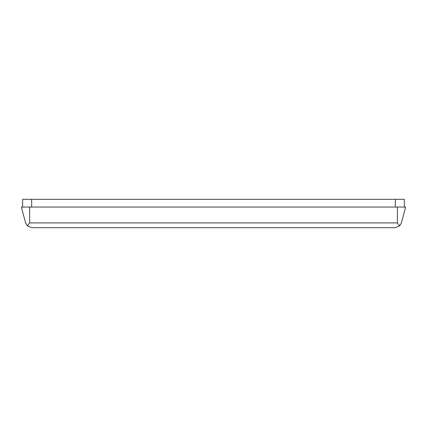 <?xml version="1.0" encoding="UTF-8"?>
<svg xmlns="http://www.w3.org/2000/svg" width="427" height="427" viewBox="0 0 427 427"><rect width="100%" height="100%" fill="white"/><g stroke="black" fill="none" stroke-linecap="round" stroke-linejoin="round"><path stroke-width="0.64" d="M29.623 222.926L397.377 222.926L399.661 225.867L401.396 222.926L399.661 225.867L395.172 227.687L31.828 227.687L27.339 225.867L25.604 222.926L27.339 225.867L29.623 222.926L29.623 207.052L21.35 207.052L25.604 222.926L21.35 207.052M401.396 222.926L405.65 207.052L29.623 207.052M404.358 207.052L404.358 199.313L22.642 199.313L22.642 207.052M397.377 222.926L397.377 207.052M31.667 207.052L31.667 199.313M395.333 199.313L395.333 207.052"/></g></svg>
